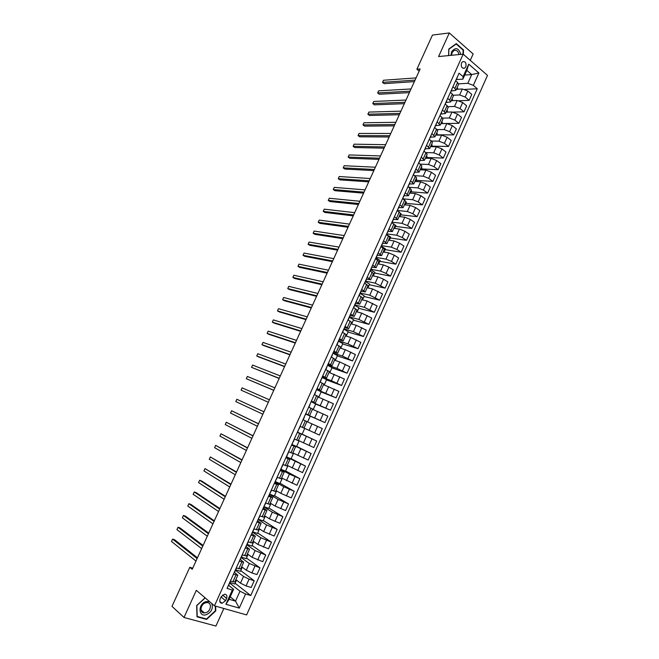 <?xml version="1.0" encoding="UTF-8"?>
<svg xmlns="http://www.w3.org/2000/svg" width="659" height="659" viewBox="0 0 659 659"><rect width="100%" height="100%" fill="white"/><g stroke="black" fill="none" stroke-linecap="round" stroke-linejoin="round"><path stroke-width="0.99" d="M461.506 63.058C460.798 66.757 461.819 68.462 464.57 68.174L465.798 66.765C466.514 63.058 465.485 61.353 462.725 61.649L461.506 63.058M470.271 60.34L473.137 53.964L449.306 32.95L432.461 35.075L416.892 69.236L419.165 71.114M246.614 614.929L487.503 75.39L463.178 54.153L214.463 605.819L246.614 614.929M214.463 605.819L196.316 590.324L183.993 617.475L215.946 626.05L223.846 608.479M192.716 568.206L189.792 567.308L192.222 569.302L420.145 68.964L416.892 69.236M225.551 600.703L226.597 598.372C227.388 595.876 226.712 594.484 224.571 594.196L221.144 596.782L220.09 599.122C219.299 601.601 219.958 602.993 222.075 603.298L225.551 600.703L221.053 596.98M245.601 593.981L239.275 608.117L225.922 604.287L232.339 590.011L233.616 589.303L229.134 599.278L235.527 601.14L239.975 591.214L245.601 593.981L250.741 595.522L477.281 88.743L464.809 89.41M464.727 75.077L471.72 74.574L466.836 70.373L462.906 79.138L463.104 76.666L459.043 73.198L227.05 588.421L232.339 590.011M463.104 76.666L468.73 64.154L478.879 72.96L473.319 85.365L477.281 88.743M183.993 617.475L171.991 606.362L189.792 567.308M449.306 32.95L438.589 56.559L463.178 54.153M230.23 596.832L235.527 601.14L239.275 608.117M233.616 589.303L228.665 585.357M462.906 79.138L456.39 79.566L457.14 77.424M452.914 86.815L454.883 88.454L455.88 90.332L451.234 91.033M447.675 98.446L449.652 100.069L450.674 101.906L446.052 102.532M442.42 110.119L444.413 111.725L445.451 113.521L440.863 114.065M437.148 121.824L440.22 125.169L435.657 125.63M431.859 133.563L434.965 136.85L430.434 137.229M426.562 145.334L429.693 148.563L425.195 148.86M421.241 157.147L424.412 160.318L419.94 160.532M415.911 168.992L419.108 172.106L414.668 172.238M410.557 180.879L413.794 183.927L409.387 183.976M405.194 192.79L408.465 195.789L404.082 195.748M399.807 204.751L403.11 207.676L398.769 207.56M394.411 216.737L397.748 219.612L393.431 219.406M388.991 228.764L392.369 231.573L388.085 231.284M383.563 240.832L386.973 243.575L382.714 243.204M378.109 252.932L381.553 255.618L377.335 255.157M372.648 265.075L376.124 267.694L371.94 267.142M367.162 277.25L370.679 279.803L366.519 279.169M361.667 289.458L365.218 291.953L361.091 291.229M356.148 301.707L359.732 304.145L355.646 303.329M350.613 313.997L354.237 316.369L350.184 315.463M345.069 326.32L348.726 328.627L344.698 327.638M339.5 338.685L343.191 340.925L339.204 339.846M333.915 351.09L337.647 353.265L333.668 352.087M328.314 363.529L332.078 365.638L327.96 364.312M322.696 376.009L326.493 378.052L322.416 376.627M317.053 388.53L320.9 390.507L316.847 388.983M311.402 401.092L315.282 402.995L311.27 401.38M305.727 413.687L309.648 415.524L305.669 413.811M297.3 432.403L301.278 434.141L297.357 432.288M291.583 445.097L295.594 446.769L291.715 444.809M285.849 457.832L289.902 459.438L286.055 457.379M280.1 470.608L284.186 472.141L280.38 469.982M274.333 483.418L278.46 484.884L274.688 482.627M268.543 496.276L272.711 497.669L269.127 495.403M262.735 509.168L266.936 510.494L263.427 508.147M256.911 522.109L261.153 523.361L257.677 520.915M251.063 535.083L255.354 536.269L251.911 533.724M245.206 548.107L249.53 549.219L246.128 546.575M239.324 561.163L243.69 562.201L240.321 559.458M233.426 574.269L237.833 575.233L234.505 572.391M229.521 582.943L239.975 591.214M235.873 579.591L240.477 583.166L246.079 585.917L251.186 587.482L254.193 580.752L240.774 570.628M235.271 570.167L243.509 576.427L249.102 579.162L254.193 580.752M241.647 566.748L246.293 570.216L251.886 572.943L256.969 574.557L259.967 567.852L246.441 558.041M241.062 557.465L249.308 563.494L259.967 567.852M247.405 553.939L252.092 557.3L262.735 561.674L265.725 554.993L252.084 545.479M246.886 544.836L255.099 550.603L265.725 554.993M253.147 541.179L257.867 544.433L268.477 548.832L271.459 542.176L257.71 532.966M252.603 532.184L260.865 537.752L271.459 542.176M258.863 528.452L263.633 531.599L274.202 536.031L277.175 529.391L263.32 520.486M258.287 519.556L266.615 524.943L277.175 529.391M264.572 515.766L269.374 518.806L279.91 523.271L282.876 516.656L268.913 508.04M263.954 506.969L272.348 512.175L282.876 516.656M270.256 503.122L275.1 506.054L285.602 510.552L288.56 503.954L274.49 495.642M269.605 494.423L278.065 499.44L288.56 503.954M275.923 490.51L280.8 493.344L291.278 497.866L294.219 491.293L280.05 483.278M275.24 481.91L283.765 486.754L294.219 491.293M281.582 477.94L296.937 485.23L299.87 478.665L285.594 470.946M280.858 469.439L289.441 474.101L299.87 478.665M287.217 465.411L302.572 472.618L305.496 466.086L291.121 458.656M286.451 457.008L305.496 466.086M292.835 452.922L308.198 460.056L311.114 453.54L296.632 446.398M291.846 444.52L311.114 453.54M298.428 440.467L313.799 447.535L316.707 441.036L302.119 434.182M297.407 432.164L316.707 441.036M304.013 428.053L319.384 435.047L322.284 428.564L317.556 426.398L314.64 432.905M306.913 421.612L317.556 426.398M305.611 413.951L324.953 422.592L310.224 416.167M312.465 409.255L327.844 416.134L324.953 422.592M313.19 409.56L315.719 403.942L311.122 401.71L330.513 410.186L315.669 404.041M318.009 396.932L333.388 403.745L330.513 410.186M316.831 389.535L336.049 397.814L321.106 391.948M323.528 384.65L338.915 391.388L336.049 397.814M322.317 377.343L331.378 380.696L341.568 385.474L326.526 379.897M329.039 372.409L344.426 379.073L341.568 385.474M327.795 365.193L336.914 368.365L347.062 373.175L331.93 367.879M334.525 360.201L339.78 361.972L349.921 366.799L347.062 373.175M333.248 353.076L342.425 356.082L352.549 360.918L337.317 355.893M340.003 348.026L345.291 349.707L355.399 354.558L352.549 360.918M338.685 340.991L347.927 343.833L358.018 348.693L342.688 343.949M345.456 335.901L350.777 337.474L360.86 342.351L358.018 348.693M344.113 328.948L353.405 331.617L363.471 336.51L348.043 332.037M350.893 323.8L356.255 325.282L366.297 330.184L363.471 336.51M349.517 316.938L358.875 319.442L368.908 324.36L353.381 320.159M356.321 311.74L361.709 313.124L371.725 318.058L368.908 324.36M354.88 304.96L364.32 307.3L374.328 312.251L358.71 308.321M361.725 299.713L367.154 301.006L377.137 305.965L374.328 312.251M360.135 293L369.757 295.199L379.724 300.174L364.015 296.517M367.121 287.728L372.574 288.922L382.533 293.906L379.724 300.174M365.432 281.088L375.177 283.139L385.111 288.131L369.304 284.746M372.492 275.775L377.986 276.879L383.522 279.194L387.912 281.887L385.111 288.131M370.778 269.226L380.572 271.104L386.108 273.419L390.482 276.129L374.584 273.007M377.846 263.855L383.373 264.869L388.909 267.167L393.266 269.902L390.482 276.129M376.248 257.422L385.96 259.119L391.487 261.409L395.837 264.168L379.839 261.31M383.192 251.977L388.752 252.891L394.28 255.181L398.613 257.957L395.837 264.168M381.619 245.642L391.322 247.158L396.85 249.44L401.174 252.232L385.087 249.637M388.522 240.131L394.107 240.955L399.634 243.229L403.942 246.046L401.174 252.232M386.915 233.879L396.677 235.238L402.204 237.504L406.496 240.337L390.317 238.006M393.827 228.327L399.453 229.052L404.98 231.309L409.255 234.167L406.496 240.337M392.196 222.157L402.006 223.36L407.534 225.6L411.801 228.484L395.532 226.408M399.123 216.547L404.774 217.19L410.302 219.431L414.552 222.33L411.801 228.484M397.459 210.468L407.328 211.506L412.847 213.738L417.089 216.663L400.73 214.842M404.404 204.809L410.087 205.361L415.607 207.585L419.832 210.526L417.089 216.663M403.061 198.845L412.633 199.693L418.152 201.909L422.37 204.875L405.919 203.318M409.667 193.103L415.384 193.565L420.903 195.772L425.104 198.754L422.37 204.875M408.926 187.263L417.921 187.914L423.432 190.113L427.625 193.12L411.084 191.818M414.915 181.439L420.664 181.81L426.175 183.993L430.352 187.024L427.625 193.12M414.717 175.689L423.193 176.175L428.704 178.358L432.864 181.398L416.241 180.352M420.145 169.8L425.928 170.08L431.439 172.254L435.583 175.319L432.864 181.398M420.45 164.14L428.449 164.47L433.96 166.636L438.095 169.717L421.373 168.926M425.36 158.201L431.175 158.391L436.686 160.549L440.805 163.654L438.095 169.717M426.126 152.6L433.688 152.797L439.199 154.947L443.301 158.069L426.497 157.526M430.566 146.636L436.406 146.743L441.909 148.885L446.011 152.031L443.301 158.069M431.719 141.075L438.91 141.158L444.413 143.291L448.499 146.455L431.612 146.166M435.747 135.103L441.621 135.12L447.123 137.245L451.193 140.433L448.499 146.455M437.238 129.584L444.125 129.551L449.627 131.676L453.68 134.881L436.703 134.831M440.92 123.604L446.827 123.538L452.321 125.647L456.366 128.867L453.68 134.881M442.683 118.109L449.314 117.986L454.817 120.086L458.845 123.332L441.785 123.538M446.077 112.137L452.008 111.981L457.511 114.081L461.522 117.343L458.845 123.332M448.062 106.667L454.496 106.453L459.99 108.537L463.994 111.824L453.211 112.104M451.217 100.712L457.181 100.465L462.676 102.549L466.671 105.852L463.994 111.824M453.376 95.25L459.652 94.954L465.147 97.021L469.134 100.349L459.109 100.745M456.341 89.311L462.338 88.981L467.824 91.049L471.795 94.394L469.134 100.349M458.639 83.858L467.808 83.298L471.72 74.574L478.879 72.96M230.345 581.098L234.777 582.029L237.817 575.258M250.741 595.522L235.098 583.264M236.523 580.093L234.769 584.006L229.933 582.531M236.26 567.976L240.642 568.972L243.682 562.226M242.306 567.234L240.469 571.312L235.469 569.73M248.064 554.417L246.161 558.659L241.186 557.028M242.15 554.894L246.491 555.965L249.522 549.235M253.814 541.64L251.829 546.039L246.894 544.367L245.996 546.846L246.623 544.952M248.023 541.855L252.323 543L255.346 536.286M259.539 528.897L257.488 533.469L252.702 531.788M253.872 528.856L258.139 530.067L261.145 523.378M265.248 516.195L263.122 520.923L258.435 519.226M259.712 515.89L263.938 517.183L266.936 510.511M270.94 503.534L268.74 508.427L264.086 506.689M265.528 502.974L269.712 504.333L272.702 497.685M276.615 490.914L274.35 495.963L269.712 494.184M271.319 490.098L275.47 491.532L278.452 484.892M282.274 478.327L279.935 483.541L275.33 481.713M277.101 477.264L281.212 478.764L284.186 472.149M287.917 465.781L285.504 471.152L280.923 469.282M282.868 464.471L286.937 466.037L289.902 459.438M293.535 453.277L291.056 458.804L286.508 456.893M288.609 451.712L292.637 453.351L295.594 446.769M299.145 440.813L296.583 446.497L292.061 444.537L292.769 442.461M294.334 439.001L298.321 440.706L301.278 434.141M304.73 428.383L302.102 434.223L297.423 432.139M302.39 427.378L303.997 428.095L306.937 421.554L305.339 420.821L302.39 427.378L300.043 426.324M307.629 421.933L310.241 416.126L305.603 413.976M303 419.742L305.339 420.821M308.684 407.13L312.58 409.008L309.648 415.524M318.734 397.229L321.18 391.792L316.781 389.65M314.343 394.552L318.206 396.496L315.282 402.995M324.261 384.93L326.625 379.683L322.251 377.5M319.986 382.014L323.808 384.024L320.9 390.499M329.772 372.673L332.054 367.615L327.704 365.391M325.62 369.518L329.401 371.594L326.502 378.052M335.266 360.448L337.457 355.58L333.141 353.306M331.23 357.054L334.978 359.204L332.087 365.63M340.744 348.265L342.853 343.578L338.561 341.271M336.823 344.641L340.53 346.848L337.647 353.257M346.206 336.123L348.232 331.609L343.965 329.261M342.4 332.251L346.074 334.525L343.199 340.917M351.651 324.006L353.595 319.681L349.286 317.251M347.952 319.912L351.593 322.251L348.726 328.619M357.079 311.938L358.949 307.786L354.55 305.257L354.814 304.68M353.496 307.605L357.096 310.002L354.245 316.353M362.491 299.894L364.279 295.932L359.913 293.362M359.023 295.331L362.59 297.802L359.74 304.128M367.887 287.892L369.592 284.111L365.251 281.492L364.699 283.205L365.366 281.747M364.526 283.106L368.06 285.635L365.226 291.937M373.266 275.932L374.889 272.324L370.753 269.778M370.02 270.907L373.513 273.501L370.688 279.787M378.628 264.004L380.177 260.569L376.067 257.982M375.49 258.756L378.95 261.409L376.132 267.669M383.983 252.109L385.441 248.847L381.355 246.227M380.951 246.639L384.37 249.349L381.569 255.593M389.312 240.247L390.696 237.166L386.635 234.505M386.388 234.555L389.782 237.331L386.981 243.55M394.626 228.426L395.935 225.518L395.095 224.95M391.808 222.511L395.169 225.345L392.377 231.548M399.922 216.638L401.158 213.903L400.515 213.458M397.22 210.501L400.54 213.401L397.764 219.579M405.211 204.891L406.364 202.321L405.722 201.876M402.608 198.532L405.895 201.489L403.127 207.651M410.475 193.169L411.554 190.772L410.919 190.319M407.987 186.596L411.232 189.611L408.473 195.756M415.73 181.489L416.727 179.256L416.101 178.803M413.341 174.693L416.562 177.773L413.811 183.894M420.961 169.841L421.892 167.781L421.266 167.32M418.687 162.831L421.867 165.969L419.124 172.073M426.184 158.226L427.04 156.331L426.414 155.862M424.009 151.002L427.164 154.206L424.429 160.277M431.39 146.652L432.164 144.922L431.546 144.445M429.322 139.214L432.436 142.468L429.709 148.53M436.579 135.103L437.288 133.538L436.67 133.06M434.611 127.451L437.7 130.77L434.981 136.808M441.752 123.595L442.387 122.195L441.769 121.709M439.891 115.729L441.892 117.327L442.939 119.106L440.237 125.128M446.917 112.112L447.469 110.885L446.86 110.391M445.154 104.048L447.14 105.662L448.169 107.483L445.476 113.48M452.058 100.67L452.544 99.6L451.934 99.105M450.402 92.392L452.371 94.031L453.384 95.885L450.698 101.865M473.319 85.365L467.808 83.298M457.189 89.262L457.601 88.355L457 87.853M455.624 80.777L457.593 82.433L458.582 84.327L455.904 90.283M229.134 599.278L225.922 604.287M468.73 64.154L466.836 70.373M205.097 597.812L196.662 605.547L197.008 616.816L206.613 619.419L215.781 610.901L215.658 606.156M463.384 54.326L463.491 49.919L456.3 43.609L448.763 49.054L448.622 55.57M205.962 618.842L206.613 619.419M462.98 49.969L463.491 49.919M228.138 586.008L229.39 583.231M197.453 557.827L174.643 539.77L172.584 539.103L197.115 558.56M171.497 541.476L172.584 539.103L171.497 541.476L195.978 561.056M229.876 582.663L230.551 581.164L229.596 582.762M234.019 572.943L235.238 570.233M203.087 545.454L180.072 527.95L178.029 527.266L202.774 546.13M176.942 529.638L178.029 527.266L176.942 529.638L201.646 548.617M236.457 568.033L235.477 569.706M239.892 559.911L241.079 557.275M208.705 533.123L185.484 516.17L183.449 515.47L208.425 533.732M182.37 517.826L183.449 515.47L182.37 517.826L207.297 536.212M241.606 556.616L242.347 554.96L241.342 556.682M214.307 520.824L190.879 504.415L188.861 503.698L214.051 521.376M187.782 506.046L188.861 503.698L187.782 506.046L212.923 523.847M247.438 543.65L248.221 541.92L247.183 543.708M251.565 533.979L252.694 531.484M219.892 508.567L196.267 492.693L194.257 491.96L219.661 509.061M193.178 494.308L194.257 491.96L193.178 494.308L218.541 511.516M252.455 532.011L251.82 533.914M253.262 530.734L254.077 528.922L253.007 530.767M209.587 601.651L206.003 601.618C197.815 603.809 198.244 617.59 206.382 614.682C211.547 612.046 213.343 608.323 211.77 603.512M205.583 602.812C200.311 604.171 199.257 613.084 204.381 612.919L205.872 612.697C211.16 611.288 212.157 602.375 206.992 602.59L205.583 602.812M215.262 606.041L215.386 610.736L206.506 618.99L197.198 616.462L196.86 605.547L205.196 597.902M460.781 54.384C458.606 47.794 455.567 46.904 451.662 51.707L450.921 55.348M458.952 54.565C458.145 51.056 456.448 49.738 453.862 50.603L452.074 52.662L451.506 55.29M448.713 55.562L448.853 49.268L456.16 43.988L463.12 50.1L463.022 54.162M455.707 44.038L456.16 43.988M257.381 521.071L258.468 518.649M225.46 496.342L201.629 481.012L199.636 480.263L225.263 496.779M198.557 482.602L199.636 480.263L198.557 482.602L224.142 499.225M258.262 519.111L257.62 521.022M259.061 517.85L259.91 515.964L258.814 517.875M263.172 508.204L264.234 505.848M265.486 503.072L264.605 505.016M231.004 484.151L204.998 468.59L230.839 484.53M203.928 470.921L204.998 468.59L203.928 470.921L229.727 486.976M268.946 495.379L269.976 493.097M236.54 472.009L210.345 456.959L236.4 472.322M209.274 459.282L210.345 456.959L209.274 459.282L235.288 474.76M271.467 490.28L270.379 492.207M274.704 482.594L275.701 480.378M242.059 459.891L215.674 445.36L241.944 460.147M214.612 447.675L215.674 445.36L214.612 447.675L240.84 462.577M277.208 477.52L276.129 479.431M280.446 469.851L281.409 467.701M247.562 447.815L220.996 433.787L247.471 448.013M219.933 436.101L220.996 433.787L219.933 436.101L246.367 450.435M282.933 464.809L281.863 466.696M286.163 457.14L287.102 455.064M253.048 435.772L226.292 422.254L252.99 435.912M225.238 424.561L226.292 422.254L225.238 424.561L251.886 438.326M287.785 454.051L288.65 452.123L287.579 453.993M291.863 444.479L292.728 442.551M258.517 423.762L231.581 410.755L258.485 423.844M230.526 413.053L231.581 410.755L230.526 413.053L257.381 426.258M293.477 441.406L294.342 439.487L293.28 441.341M297.555 431.851L298.428 429.907M263.971 411.793L236.853 399.28L263.962 411.817M235.798 401.57L236.853 399.28L235.798 401.57L262.867 414.214M298.412 429.932L297.744 431.925M299.153 428.803L300.01 426.892L298.955 428.721M305.479 414.239L304.623 416.15M242.108 387.846L241.062 390.128L268.32 402.245L241.062 390.128L242.108 387.846L269.424 399.824M304.606 416.183L305.669 414.338M304.079 417.353L303.404 419.355L304.269 417.444M273.782 390.252L246.301 378.719L247.356 376.437L274.869 387.863M309.73 404.807L309.046 406.817L309.903 404.914M273.749 390.334L246.301 378.719L247.356 376.437M316.748 389.214L315.892 391.108M279.218 378.324L251.532 367.335L252.578 365.07L280.306 375.943M315.826 391.265L316.921 389.337M315.356 392.311L314.673 394.313L315.529 392.426M279.152 378.464L251.532 367.335L252.578 365.07M322.358 376.759L321.674 378.777M284.639 366.429L256.746 355.992L257.793 353.726L285.718 364.056M320.966 379.839L320.282 381.858L321.131 379.979M284.548 366.626L258.633 356.914L256.746 355.992L257.793 353.726M327.951 364.345L327.103 366.223M290.042 354.575L261.952 344.673L262.99 342.416L291.121 352.203M326.979 366.503L328.108 364.493M326.567 367.417L325.875 369.435L326.724 367.565M289.927 354.822L263.822 345.613L261.952 344.673L262.99 342.416M333.52 351.964L332.68 353.842M295.421 342.746L267.134 333.396L268.172 331.139L296.501 340.39M332.523 354.171L333.676 352.128M332.144 355.028L331.452 357.054L332.293 355.193M295.281 343.059L268.996 334.352L267.134 333.396L268.172 331.139M336.856 344.55L337.845 342.861L337.013 344.706M339.08 339.624L338.388 341.659M300.792 330.958L272.307 322.144L273.337 319.895L301.871 328.602M300.628 331.32L274.16 323.116L272.307 322.144L273.337 319.895M344.616 327.317L343.776 329.187M306.147 319.203L277.464 310.924L278.493 308.684L307.218 316.855M343.578 329.632L344.756 327.515M343.248 330.365L342.573 332.35M305.957 319.623L279.309 311.905L277.464 310.924L278.493 308.684M350.143 315.051L349.443 317.094M311.493 307.481L282.604 299.73L283.634 297.497L312.555 305.142M349.072 317.424L349.303 316.913M348.776 318.091L348.133 320.01L348.908 318.297M311.27 307.959L284.441 300.735L282.604 299.73L283.634 297.497M355.646 302.827L354.946 304.878M316.814 295.8L287.736 288.576L288.757 286.352L317.877 293.469M354.278 305.858L353.669 307.704L354.41 306.081M316.575 296.328L289.556 289.589L287.736 288.576L288.757 286.352M361.132 290.635L360.432 292.695M322.119 284.144L292.851 277.447L293.873 275.231L323.182 281.821M360.02 293.107L360.3 292.489M359.773 293.659L359.196 295.438L359.896 293.889M321.856 284.729L294.664 278.485L292.851 277.447L293.873 275.231M366.61 278.485L365.902 280.545M327.416 272.529L297.95 266.351L298.964 264.144L328.47 270.215M365.473 281.006L365.778 280.33M327.119 273.172L299.746 267.406L297.95 266.351L298.964 264.144M372.063 266.368L371.355 268.435M332.688 260.948L303.033 255.288L304.046 253.081L333.742 258.633M370.902 268.938L371.231 268.213M370.712 269.374L370.193 271.014L370.819 269.63M332.375 261.639L304.82 256.351L303.033 255.288L304.046 253.081M377.5 254.292L376.791 256.359M337.952 249.399L308.107 244.258L309.112 242.059L338.998 247.092M376.322 256.911L376.676 256.129M376.157 257.282L375.663 258.863L376.256 257.562M337.614 250.14L309.887 245.337L308.107 244.258L309.112 242.059M382.92 242.248L382.204 244.324M343.199 237.883L313.157 233.253L314.17 231.062L344.245 235.584M381.718 244.926L382.096 244.077M381.577 245.23L381.116 246.746L381.676 245.519M342.837 238.682L314.936 234.349L313.157 233.253L314.17 231.062M388.332 230.246L387.607 232.322M348.43 226.399L318.206 222.281L319.211 220.09L349.476 224.109M387.105 232.965L387.508 232.067M386.99 233.22L386.553 234.662M348.043 227.248L319.969 223.393L318.206 222.281L319.211 220.09M393.72 218.277L392.995 220.361M353.644 214.949L323.231 211.341L324.236 209.158L354.682 212.668M392.467 221.045L392.896 220.09M392.385 221.243L391.981 222.618L392.467 221.556M353.232 215.855L324.986 212.462L323.231 211.341L324.236 209.158M399.09 206.341L398.365 208.433M358.842 203.532L328.248 200.435L329.245 198.252L359.88 201.259M397.822 209.167L398.275 208.153M397.756 209.298L397.385 210.616L397.838 209.628M358.405 204.488L329.986 201.563L328.248 200.435L329.245 198.252M404.445 194.446L403.72 196.539M364.032 192.148L333.248 189.553L334.245 187.378L365.061 189.874M403.16 197.313L403.637 196.25M403.119 197.395L402.773 198.647L403.193 197.733M363.57 193.161L334.978 190.698L333.248 189.553L334.245 187.378M409.791 182.584L409.058 184.685M369.197 180.797L338.232 178.696L339.228 176.53L370.234 178.531M408.531 185.879L408.975 184.388M368.719 181.859L339.962 179.866L338.232 178.696L339.228 176.53M415.112 170.763L414.379 172.864M374.353 169.487L343.207 167.88L344.204 165.722L375.383 167.221M413.852 174.058L414.305 172.559M373.851 170.59L344.921 169.058L343.207 167.88L344.204 165.722M420.417 158.967L419.684 161.084M379.493 158.201L348.166 157.089L349.155 154.931L380.523 155.944M419.157 162.271L419.618 160.763M378.966 159.354L349.871 158.275L348.166 157.089L349.155 154.931M425.714 147.221L424.981 149.329M384.625 146.949L353.117 146.323L354.105 144.181L385.647 144.7M424.421 150.161L424.907 149M384.073 148.16L354.806 147.534L353.117 146.323L354.105 144.181M430.986 135.499L430.253 137.616M389.733 135.729L358.051 135.597L359.031 133.447L390.754 133.489M429.701 138.448L430.187 137.278M389.156 136.99L359.732 136.817L358.051 135.597L359.031 133.447M436.25 123.818L435.508 125.935M394.832 124.535L362.969 124.889L363.949 122.755L395.845 122.302M434.973 126.759L435.451 125.589M434.948 126.709L434.775 127.574M394.23 125.853L364.641 126.124L362.969 124.889L363.949 122.755M441.497 112.162L440.756 114.295M399.914 113.381L367.87 114.221L368.851 112.088L400.927 111.157M440.22 115.119L440.698 113.933M440.196 115.053L440.22 115.482M399.296 114.74L369.534 115.465L367.87 114.221L368.851 112.088M446.728 100.555L445.978 102.68M404.98 102.26L372.763 103.578L373.744 101.453L405.993 100.036M445.459 103.504L445.929 102.318M445.426 103.43L445.451 103.867M404.338 103.669L374.419 104.839L372.763 103.578L373.744 101.453M451.942 88.973L451.193 91.107M410.03 91.164L377.64 92.96L378.62 90.843L411.043 88.949M450.682 91.93L451.151 90.728M450.649 91.84L450.55 92.524M409.371 92.622L379.287 94.237L377.64 92.96L378.62 90.843M415.071 80.101L382.508 82.375L383.48 80.258L416.076 77.894M455.88 80.382L456.349 79.179M455.847 80.291L455.781 80.909M414.387 81.609L384.148 83.66L382.508 82.375L383.48 80.258M243.509 576.427L240.477 583.166M249.308 563.494L246.293 570.216M255.099 550.603L252.092 557.3M260.865 537.752L257.867 544.433M266.615 524.943L263.633 531.599M272.348 512.175L269.374 518.806M278.065 499.44L275.1 506.054M283.765 486.754L280.8 493.344M289.441 474.101L286.492 480.675M295.108 461.489L292.168 468.038M300.751 448.911L297.819 455.443M306.377 436.382L303.453 442.889M311.987 423.885L309.071 430.376M317.58 411.422L314.673 417.897M323.157 399.008L320.258 405.458M328.717 386.619L325.826 393.052M334.253 374.279L331.378 380.696M339.78 361.972L336.914 368.365M345.291 349.707L342.425 356.082M350.777 337.474L347.927 343.833M356.255 325.282L353.405 331.617M361.709 313.124L358.875 319.442M367.154 301.006L364.32 307.3M372.574 288.922L369.757 295.199M377.986 276.879L375.177 283.139M383.373 264.869L380.572 271.104M388.752 252.891L385.96 259.119M394.107 240.955L391.322 247.158M399.453 229.052L396.677 235.238M404.774 217.19L402.006 223.36M410.087 205.361L407.328 211.506M415.384 193.565L412.633 199.693M420.664 181.81L417.921 187.914M425.928 170.08L423.193 176.175M431.175 158.391L428.449 164.47M436.406 146.743L433.688 152.797M441.621 135.12L438.91 141.158M446.827 123.538L444.125 129.551M452.008 111.981L449.314 117.986M457.181 100.465L454.496 106.453M462.338 88.981L459.652 94.954M249.102 579.162L246.079 585.917M235.947 575.06L232.882 581.872M241.828 561.979L238.772 568.775M254.901 566.213L251.886 572.943M247.693 548.939L244.646 555.718M260.692 553.305L257.685 560.01M253.542 535.948L250.502 542.703M266.458 540.438L263.46 547.118M259.374 522.991L256.343 529.721M272.208 527.604L269.218 534.276M265.182 510.082L262.167 516.788M277.933 514.819L274.96 521.467M270.973 497.207L267.966 503.896M283.65 502.067L280.676 508.69M276.747 484.373L273.749 491.046M289.342 489.357L286.385 495.963M282.505 471.589L279.515 478.228M295.018 476.688L292.069 483.269M288.238 458.837L285.256 465.46M300.677 464.06L297.736 470.625M293.955 446.118L290.99 452.725M306.32 451.464L303.387 458.013M299.664 433.449L296.698 440.031M311.946 438.919L309.022 445.435M311.007 408.226L308.066 414.766M323.149 413.926L320.241 420.409M316.658 395.672L313.725 402.196M328.717 401.488L325.826 407.954M322.292 383.151L319.36 389.658M334.278 389.09L331.386 395.532M327.902 370.679L324.986 377.162M339.813 376.734L336.938 383.151M333.495 358.241L330.587 364.707M345.332 364.411L342.466 370.811M339.08 345.843L336.181 352.285M350.843 352.12L347.977 358.504M344.641 333.479L341.749 339.904M356.33 339.879L353.479 346.239M350.184 321.155L347.301 327.564M361.799 327.663L358.957 334.014M355.712 308.873L352.837 315.257M367.252 315.496L364.419 321.814M361.223 296.624L358.356 302.992M372.689 303.354L369.864 309.664M366.717 284.416L363.859 290.759M378.109 291.262L375.3 297.547M372.187 272.241L369.345 278.568M383.522 279.194L380.713 285.462M377.648 260.107L374.814 266.417M388.909 267.167L386.108 273.419M383.093 248.006L380.268 254.3M394.28 255.181L391.487 261.409M388.522 235.947L385.696 242.215M399.634 243.229L396.85 249.44M393.934 223.928L391.116 230.172M404.98 231.309L402.204 237.504M399.321 211.934L396.52 218.162M410.302 219.431L407.534 225.6M404.7 199.982L401.908 206.193M415.607 207.585L412.847 213.738M410.063 188.07L407.278 194.265M420.903 195.772L418.152 201.909M415.409 176.192L412.633 182.362M426.175 183.993L423.432 190.113M420.739 164.346L417.963 170.5M431.439 172.254L428.704 178.358M426.052 152.542L423.284 158.671M436.686 160.549L433.96 166.636M431.348 140.762L428.589 146.883M441.909 148.885L439.199 154.947M436.629 129.032L433.886 135.128M447.123 137.245L444.413 143.291M441.892 117.327L439.158 123.406M452.321 125.647L449.627 131.676M447.14 105.662L444.413 111.725M457.511 114.081L454.817 120.086M452.371 94.031L449.652 100.069M462.676 102.549L459.99 108.537M457.593 82.433L454.883 88.454M467.824 91.049L465.147 97.021M222.511 595.011L226.597 598.372M229.291 583.956L228.426 585.884M235.164 570.9L234.299 572.828M241.029 557.893L240.156 559.812M264.275 506.26L263.411 508.18M270.042 493.451L269.177 495.37M275.791 480.683L274.927 482.602M281.517 467.956L280.652 469.875M287.233 455.27L286.368 457.181M463.013 68.297L464.57 68.174M219.76 601.354L222.075 603.298M235.749 569.615L236.466 568.042M200.995 609.929L204.381 612.919M264.844 505.008L265.717 503.064M270.602 492.207L271.475 490.271M276.352 479.447L277.217 477.511M282.077 466.729L282.942 464.801M321.674 378.785L322.523 376.899M338.38 341.675L339.22 339.805M342.581 332.35L343.388 330.563M349.435 317.127L350.275 315.266M354.937 304.903L355.769 303.049M360.424 292.72L361.256 290.874M365.885 280.577L366.717 278.732M371.338 268.468L372.17 266.631M376.775 256.4L377.599 254.572M382.195 244.365L383.019 242.537M386.561 234.67L387.08 233.517M387.599 232.372L388.415 230.551M392.978 220.411L393.794 218.59M398.349 208.483L399.165 206.671M403.703 196.596L404.519 194.792M409.041 184.742L409.849 182.938M414.363 172.922L415.17 171.126M419.668 161.142L420.467 159.354M424.956 149.395L425.755 147.608M430.228 137.682L431.027 135.902M434.775 127.582L434.981 127.121M435.484 126.009L436.283 124.238M440.723 114.361L441.522 112.598M445.954 102.755L446.744 101M451.16 91.181L451.95 89.426M456.358 79.648L457.148 77.894"/></g></svg>
